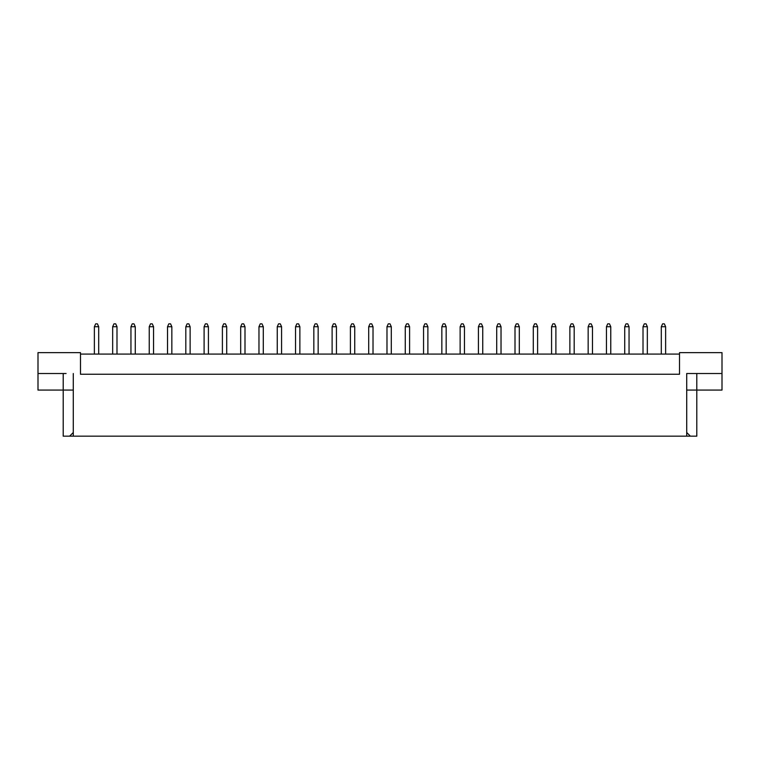 <?xml version="1.0" encoding="UTF-8"?>
<svg xmlns="http://www.w3.org/2000/svg" width="760" height="760" viewBox="0 0 760 760"><rect width="100%" height="100%" fill="white"/><g stroke="black" fill="none" stroke-linecap="round" stroke-linejoin="round"><path stroke-width="1.14" d="M679.516 354.084L80.484 354.084M686.717 432.506L690.375 436.164L686.717 436.164L686.717 373.521L722 373.521L722 352.64L679.516 352.64L679.516 374.243L80.484 374.243L80.484 352.64L38 352.64L38 373.521L66.082 373.521M686.717 436.164L73.283 436.164L73.283 373.521M38 373.521L38 390.079L73.283 390.079M686.717 390.079L696.797 390.079L696.797 436.164L690.375 436.164M73.283 436.164L69.626 436.164L73.283 432.506M63.203 373.521L63.203 436.164L69.626 436.164M696.797 373.521L696.797 390.079L722 390.079L722 373.521M693.918 373.521L686.717 373.521M665.627 354.084L665.627 326.724L661.304 326.724L661.304 354.084M661.304 326.724L662.596 323.836L664.325 323.836L665.627 326.724M647.339 354.084L647.339 326.724L643.017 326.724L643.017 354.084M643.017 326.724L644.309 323.836L646.038 323.836L647.339 326.724M629.052 354.084L629.052 326.724L624.73 326.724L624.73 354.084M624.73 326.724L626.021 323.836L627.75 323.836L629.052 326.724M592.467 354.084L592.467 326.724L588.154 326.724L588.154 354.084M588.154 326.724L589.447 323.836L591.175 323.836L592.467 326.724M555.892 354.084L555.892 326.724L551.579 326.724L551.579 354.084M551.579 326.724L552.871 323.836L554.6 323.836L555.892 326.724M519.317 354.084L519.317 326.724L515.005 326.724L515.005 354.084M515.005 326.724L516.297 323.836L518.025 323.836L519.317 326.724M610.764 354.084L610.764 326.724L606.442 326.724L606.442 354.084M606.442 326.724L607.734 323.836L609.463 323.836L610.764 326.724M574.18 354.084L574.18 326.724L569.867 326.724L569.867 354.084M569.867 326.724L571.159 323.836L572.888 323.836L574.18 326.724M537.605 354.084L537.605 326.724L533.292 326.724L533.292 354.084M533.292 326.724L534.584 323.836L536.313 323.836L537.605 326.724M501.03 354.084L501.03 326.724L496.707 326.724L496.707 354.084M496.707 326.724L498.009 323.836L499.738 323.836L501.03 326.724M482.742 354.084L482.742 326.724L478.42 326.724L478.42 354.084M478.42 326.724L479.721 323.836L481.45 323.836L482.742 326.724M446.167 354.084L446.167 326.724L441.845 326.724L441.845 354.084M441.845 326.724L443.147 323.836L444.875 323.836L446.167 326.724M409.592 354.084L409.592 326.724L405.27 326.724L405.27 354.084M405.27 326.724L406.572 323.836L408.3 323.836L409.592 326.724M464.455 354.084L464.455 326.724L460.132 326.724L460.132 354.084M460.132 326.724L461.434 323.836L463.163 323.836L464.455 326.724M427.88 354.084L427.88 326.724L423.558 326.724L423.558 354.084M423.558 326.724L424.859 323.836L426.588 323.836L427.88 326.724M391.305 354.084L391.305 326.724L386.983 326.724L386.983 354.084M386.983 326.724L388.284 323.836L390.003 323.836L391.305 326.724M373.017 354.084L373.017 326.724L368.695 326.724L368.695 354.084M368.695 326.724L369.997 323.836L371.716 323.836L373.017 326.724M336.442 354.084L336.442 326.724L332.12 326.724L332.12 354.084M332.12 326.724L333.412 323.836L335.141 323.836L336.442 326.724M299.867 354.084L299.867 326.724L295.545 326.724L295.545 354.084M295.545 326.724L296.837 323.836L298.566 323.836L299.867 326.724M263.292 354.084L263.292 326.724L258.97 326.724L258.97 354.084M258.97 326.724L260.262 323.836L261.991 323.836L263.292 326.724M226.708 354.084L226.708 326.724L222.395 326.724L222.395 354.084M222.395 326.724L223.687 323.836L225.416 323.836L226.708 326.724M190.133 354.084L190.133 326.724L185.82 326.724L185.82 354.084M185.82 326.724L187.112 323.836L188.841 323.836L190.133 326.724M153.558 354.084L153.558 326.724L149.236 326.724L149.236 354.084M149.236 326.724L150.537 323.836L152.266 323.836L153.558 326.724M116.983 354.084L116.983 326.724L112.66 326.724L112.66 354.084M112.66 326.724L113.962 323.836L115.691 323.836L116.983 326.724M354.73 354.084L354.73 326.724L350.408 326.724L350.408 354.084M350.408 326.724L351.699 323.836L353.428 323.836L354.73 326.724M318.155 354.084L318.155 326.724L313.832 326.724L313.832 354.084M313.832 326.724L315.124 323.836L316.853 323.836L318.155 326.724M281.58 354.084L281.58 326.724L277.257 326.724L277.257 354.084M277.257 326.724L278.549 323.836L280.278 323.836L281.58 326.724M244.995 354.084L244.995 326.724L240.682 326.724L240.682 354.084M240.682 326.724L241.975 323.836L243.703 323.836L244.995 326.724M208.42 354.084L208.42 326.724L204.107 326.724L204.107 354.084M204.107 326.724L205.399 323.836L207.129 323.836L208.42 326.724M171.845 354.084L171.845 326.724L167.532 326.724L167.532 354.084M167.532 326.724L168.825 323.836L170.553 323.836L171.845 326.724M135.27 354.084L135.27 326.724L130.948 326.724L130.948 354.084M130.948 326.724L132.25 323.836L133.978 323.836L135.27 326.724M98.695 354.084L98.695 326.724L94.373 326.724L94.373 354.084M94.373 326.724L95.674 323.836L97.403 323.836L98.695 326.724"/></g></svg>
